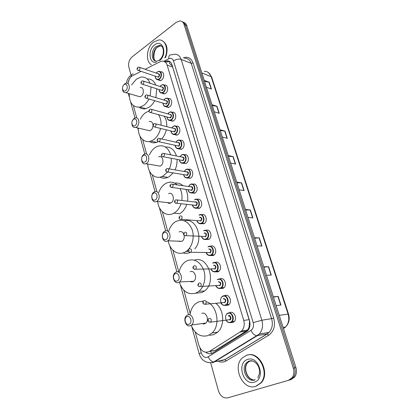 <?xml version="1.0" encoding="UTF-8"?>
<svg xmlns="http://www.w3.org/2000/svg" width="419" height="419" viewBox="0 0 419 419"><rect width="100%" height="100%" fill="white"/><g stroke="black" fill="none" stroke-linecap="round" stroke-linejoin="round"><path stroke-width="0.63" d="M164.478 85.12C168.05 84.193 168.92 91.253 165.484 93.427L164.295 93.961L161.849 93.091M168.302 98.612C171.994 97.517 173.031 104.813 169.47 106.992L168.417 107.479L165.866 106.672M172.178 112.323C175.996 111.045 177.216 118.587 173.524 120.777L172.612 121.206L169.957 120.478M176.121 126.255C180.055 124.804 181.464 132.593 177.646 134.782L176.881 135.154L174.115 134.509M180.191 140.402C184.213 138.867 185.753 146.849 181.83 149.023L181.223 149.321L178.353 148.766M184.318 154.779C188.435 153.15 190.116 161.346 186.083 163.494L182.668 163.263M188.508 169.396C192.714 167.658 194.557 176.08 190.409 178.206L187.057 178.002M192.761 184.26C197.061 182.396 199.083 191.059 194.809 193.164L191.535 192.986M197.077 199.381C201.424 197.391 203.686 206.179 199.35 208.343L196.071 208.212M201.455 214.758C205.787 212.653 208.363 221.363 204.074 223.715L200.738 223.725M205.907 230.403C210.207 228.172 213.114 236.808 208.877 239.349L205.472 239.49M210.438 246.314C214.711 243.973 217.932 252.531 213.758 255.25L213.166 255.595L210.296 255.527M215.183 262.446C219.409 260.209 222.751 268.589 218.723 271.428L217.959 271.889L215.214 271.842M219.682 279.017L220.006 278.855C224.191 276.734 227.648 284.946 223.767 287.89L222.835 288.466L220.232 288.445M224.249 295.924L224.919 295.557C229.067 293.546 232.629 301.596 228.894 304.65L227.795 305.341L225.343 305.346M229.256 312.904L229.916 312.558C234.032 310.652 237.688 318.56 234.106 321.708L232.844 322.52L230.555 322.541M160.713 71.843C164.159 71.068 164.877 77.908 161.556 80.071L160.247 80.658L157.9 79.72M141.062 71.34L131.828 76.111C129.66 77.897 128.397 80.406 128.036 83.638M211.176 351.091L215.544 350.247L246.236 331.104L247.514 330.041L249.085 327.213L249.556 321.247L172.686 67.119L172.246 66.013L169.496 63.426L169.784 61.598M195.233 331.974L198.857 345.24C201.167 351.326 204.692 353.39 209.432 351.426L241.648 330.979C244.12 328.145 244.816 324.625 243.732 320.409L167.129 65.071C166.16 62.258 164.421 60.949 161.923 61.148L160.163 61.703L145.157 69.271M133.399 105.635L136.756 117.928M142.68 139.611L146.634 154.087M152.338 174.969L156.936 191.797M162.394 211.784L167.689 231.157M172.879 250.159L178.923 272.277M183.815 290.184L190.205 313.574M131 74.938L128.843 67.145C128.078 63.07 129.172 59.645 132.132 56.864L176.205 22.327L179.809 20.95C181.841 21.034 183.255 22.207 184.046 24.459L293.316 368.222C294.368 371.904 293.949 375.099 292.048 377.807L288.429 380.337L227.758 397.841C223.432 398.474 220.31 396.102 218.393 390.723L210.642 362.707M182.171 21.715C183.716 22.139 184.8 23.265 185.423 25.098L294.62 367.866C295.678 371.533 295.254 374.717 293.358 377.414L289.744 379.939L293.358 377.414C295.254 374.717 295.678 371.533 294.62 367.866L185.423 25.098C184.8 23.265 183.716 22.139 182.171 21.715M205.766 352.269C208.128 354.029 210.485 354.244 212.831 352.918L247.456 331.094C249.907 328.281 250.593 324.788 249.509 320.624L172.005 64.809C171.041 62.033 169.313 60.734 166.825 60.912L164.646 61.666M165.034 61.473L166.505 62.022L169.627 61.499M183.543 22.354C185.088 22.778 186.172 23.904 186.79 25.727L295.919 367.51C296.971 371.166 296.552 374.34 294.662 377.027L291.053 379.546L288.429 380.337M254.464 237.678L259.345 237.913L261.964 246.047L257.088 245.906M263.761 266.793L268.616 266.704L271.313 275.094L266.468 275.278M273.356 296.841L278.174 296.401L280.96 305.058L276.152 305.603M228.235 155.528L233.184 156.633L235.572 164.065L230.628 163.033M220.001 129.749L224.966 131.105L227.287 138.322L222.327 137.034M212.009 104.713L216.984 106.311L219.242 113.324L214.266 111.789M204.242 80.385L209.228 82.213L211.422 89.027L206.436 87.267M245.45 209.458L250.363 209.998L252.903 217.89L248.001 217.43M236.714 182.087L241.643 182.92L244.109 190.572L239.181 189.823M201.89 214.607L202.005 214.994M225.663 295.348L225.961 296.359M236.924 182.747L241.643 182.92M245.639 210.034L250.363 209.998M204.545 81.344L209.228 82.213M212.292 105.604L216.984 106.311M220.263 130.566L224.966 131.105M228.47 156.271L233.184 156.633M273.445 297.123L278.174 296.401M263.881 267.181L268.616 266.704M254.616 238.165L259.345 237.913M151.332 64.772C145.173 61.19 146.608 47.138 153.647 42.031L158.811 39.946C165.437 39.302 168.977 49.678 164.803 57.953M161.823 40.533C167.144 43.524 168.401 49.196 165.599 57.55M125.695 90.551C122.793 92.871 121.149 86.743 124.103 84.685C126.994 82.323 128.685 88.493 125.695 90.551M123.443 85.356L124.794 83.784L126.082 83.172C129.717 82.155 130.555 89.739 127.046 92.08L125.841 92.657C123.767 92.85 122.657 91.531 122.51 88.708M137.704 96.14L139.936 96.794L141.135 96.239C144.618 93.976 143.764 86.571 140.15 87.545M148.934 98.999C147.551 101.744 145.802 103.875 143.691 105.394L140.124 107.075C132.975 107.693 129.324 103.215 129.188 93.641M131.634 84.9L136.364 79.16L140.805 77.143C145.032 76.604 148.137 78.641 150.133 83.271M154.663 100.686C153.286 103.399 151.547 105.509 149.436 107.002L145.88 108.657C143.398 109.223 141.172 108.751 139.208 107.248M151.049 86.99L150.164 95.935M147.226 78.945C151.128 78.767 154.003 80.825 155.842 85.12M156.758 88.802L155.889 97.653M135.164 125.491C132.168 127.716 130.456 121.337 133.509 119.384C136.5 117.111 138.254 123.537 135.164 125.491M132.388 120.719L134.19 118.373L135.154 117.896C139.092 116.451 140.36 124.663 136.536 127.009L135.662 127.449C133.232 127.805 131.959 126.344 131.844 123.055M147.2 130.173L149.793 130.786L150.662 130.367C152.081 129.314 152.867 127.753 153.019 125.679M160.566 128.444C159.33 133.593 156.921 137.406 153.323 139.894L150.84 141.114C144.173 143.565 137.945 136.903 138.265 128.062M140.334 119.211C141.701 116.372 143.492 114.167 145.702 112.596L148.923 111.035M158.178 141.695L156.606 142.366C153.967 143.204 151.531 142.916 149.305 141.491M153.014 125.092C152.642 122.343 151.395 121.133 149.264 121.468M158.45 114.654C160.377 117.498 161.236 121.012 161.022 125.197M164.169 116.199C166.092 119.017 166.951 122.495 166.741 126.638M166.291 129.853C165.463 133.478 163.923 136.521 161.666 138.977M145.037 161.896C141.936 164.023 140.15 157.371 143.308 155.528C146.399 153.354 148.232 160.058 145.037 161.896M146.42 163.41L145.922 163.672C141.653 165.715 139.81 156.806 143.974 154.407L144.576 154.098C148.808 152.139 150.599 161.058 146.42 163.41M157.115 165.625L160.084 166.144L160.582 165.887C164.73 163.609 162.923 154.91 158.722 156.806M167.385 172.094L163.352 175.812L162.09 176.462C155.15 179.73 147.923 173.22 147.766 163.997M149.374 155.014C150.803 151.647 152.815 149.106 155.418 147.388L157.68 146.262C163.876 144.634 168.223 147.498 170.711 154.857M173.246 172.895L169.119 176.718L167.862 177.363C165.091 178.51 162.452 178.436 159.948 177.132M171.282 158.277C171.523 161.996 170.863 165.542 169.302 168.909M165.369 147.006C170.711 146.655 174.398 149.651 176.436 155.999M177.007 159.382C177.247 163.064 176.598 166.568 175.042 169.899M155.329 199.868C152.118 201.885 150.253 194.945 153.527 193.227C156.727 191.158 158.639 198.156 155.329 199.868M156.732 201.371L156.633 201.424C152.102 204.063 149.62 194.369 154.182 191.975L154.381 191.865C158.874 189.32 161.31 199.025 156.732 201.371M167.495 202.592C168.522 203.398 169.632 203.519 170.816 202.948L170.915 202.896C175.451 200.622 173.01 191.164 168.558 193.636M181.045 203.734C179.568 208.143 177.169 211.302 173.854 213.208L173.801 213.234C166.72 217.335 158.487 211.108 157.738 201.544L157.738 201.576M158.801 192.421C160.236 188.419 162.478 185.486 165.531 183.616L166.532 183.093C170.413 181.427 174 182.024 177.284 184.884M180.039 188.56C181.83 192.122 182.412 196.108 181.794 200.507M174.791 183.145C177.818 182.663 180.558 183.517 183.014 185.706M185.764 189.346C187.55 192.871 188.136 196.81 187.523 201.162M186.78 204.352C185.313 208.709 182.925 211.836 179.62 213.716L179.573 213.742M166.076 239.511C162.75 241.396 160.802 234.153 164.19 232.571C167.506 230.628 169.506 237.929 166.076 239.511M167.495 240.993C162.928 243.591 160.058 233.833 164.615 231.309L164.829 231.183C169.313 228.517 172.345 238.16 167.82 240.81L167.495 240.993M178.688 241.375L182.008 241.297C183.789 239.956 184.512 237.976 184.171 235.358M168.585 231.812C169.863 227.098 172.251 223.683 175.744 221.557L176.074 221.373C183.098 218.571 188.45 221.326 192.132 229.628C194.856 237.426 192.038 247.55 186.109 251.458L184.7 252.269C177.693 255.909 169.475 249.855 168.187 240.537M190.058 252.531C187.722 253.516 185.381 253.647 183.045 252.914M183.585 233.661C182.38 231.723 180.861 231.147 179.023 231.932M184.46 220.818C196.045 217.288 204.158 238.558 194.793 248.876M177.3 280.929C173.854 282.678 171.821 275.11 175.336 273.675C178.772 271.863 180.861 279.499 177.3 280.929M178.74 282.396C174.267 284.695 171.072 275.372 175.315 272.528L175.959 272.146C180.338 269.773 183.695 278.981 179.489 281.945L178.74 282.396M190.598 281.851L192.934 281.746L193.672 281.306C197.831 278.42 194.484 269.469 190.153 271.779M179.044 272.35C180.018 267.662 182.134 264.127 185.397 261.739L187.073 260.759C194.007 258.298 199.454 261.126 203.424 269.244C206.478 276.886 204.388 286.915 198.842 291.331L196.082 293.012C188.33 295.206 182.784 291.661 179.442 282.364M194.39 260.147C207.798 255.092 217.032 281.956 204.587 290.954L201.843 292.614L195.568 293.216M189.042 324.248C185.465 325.846 183.339 317.927 186.989 316.659C190.556 314.999 192.74 322.991 189.042 324.248M190.504 325.699C186.115 327.7 182.632 318.744 186.539 315.633L187.592 314.968C191.886 312.888 195.526 321.724 191.656 324.961L190.504 325.699M203.163 324.007L204.682 323.808L205.818 323.091C209.641 319.938 206.017 311.359 201.769 313.391M206.164 301.664C216.99 304.634 220.986 325.186 212.03 332.99L207.965 335.582C200.68 337.41 195.123 334.079 191.31 325.589M189.996 314.952C190.629 310.149 192.483 306.404 195.568 303.712L198.559 301.884L203.304 301.088M215.79 303.314C223.976 309.264 225.15 325.573 217.76 332.105L213.716 334.671L209.636 335.32M255.585 386.391C242.952 390.749 232.136 367.379 242.067 358.125L246.393 355.343C258.188 350.41 270.197 372.727 260.77 382.914L255.585 386.391M247.681 355.008C259.408 351.185 270.402 372.936 261.283 382.767L256.098 386.239M211.82 353.416L210.307 351.253M249.446 327.773L249.085 327.213M172.686 67.119L167.129 65.071M249.19 319.655L243.732 320.409M246.236 331.104L240.307 332.063M215.544 350.247L209.432 351.426M211.956 351.159L212.653 350.803M129.256 79.317L127.9 83.533M199.853 347.754L201.23 352.793C202.503 356.37 204.572 357.873 207.436 357.292L250.913 330.387C253.259 328.627 254.029 326.04 253.212 322.625L173.503 60.933C172.586 58.56 171.031 57.822 168.826 58.723L163.735 61.279M168.826 58.723C168.595 56.198 169.302 54.91 170.947 54.842L174.356 54.25C177.609 54.072 179.871 55.79 181.144 59.398L261.865 320.242C263.321 325.689 262.462 330.292 259.288 334.048L257.261 335.708L214.408 361.901L212.862 362.618L207.95 362.555M221.63 360.722L224.731 359.67L213.737 361.948C211.501 361.618 209.657 359.942 208.206 356.925M183.286 57.78C187.901 56.324 191.164 58.047 193.08 62.955L273.748 318.267C275.597 325.757 273.9 331.424 268.647 335.263L226.229 360.885C223.777 362.299 221.19 362.477 218.472 361.403M184.046 24.459L186.79 25.727M293.316 368.222L295.919 367.51M173.503 60.933C176.158 59.231 178.704 58.718 181.144 59.398L191.221 63.332C189.948 59.786 187.691 58.089 184.46 58.246M199.156 353.756L199.151 353.741C201.288 360.131 205.457 363.074 211.658 362.576L213.737 361.948L256.611 335.729L267.113 333.964L269.118 332.335C272.25 328.658 273.094 324.165 271.643 318.849L191.221 63.332L193.08 62.955M226.229 360.885L224.731 359.67L267.113 333.964L268.647 335.263M253.212 322.625L261.865 320.242L273.748 318.267M221.101 360.832L224.883 359.659L267.264 333.959L269.118 332.335L259.288 334.048L256.611 335.729C254.422 335.284 252.526 333.498 250.913 330.387M191.834 326.846L199.151 353.741L201.23 352.793M131 76.845C131.105 74.938 131.88 73.954 133.326 73.891M268.532 332.906L268.118 332.513M161.409 71.832L161.106 71.984M201.848 72.89L211.585 76.881L288.529 314.13L288.094 314.114L211.045 76.384C209.767 72.927 207.515 71.272 204.294 71.413M284.26 328.082L285.596 326.956C288.681 323.473 289.513 319.189 288.094 314.114L279.253 315.324M283.485 328.575L283.768 328.402L283.448 328.459M243.853 190.535L241.396 182.894M235.321 164.007L232.933 156.596M227.035 138.254L224.715 131.058M218.985 113.245L216.733 106.253M211.166 88.938L208.976 82.145M252.647 217.864L250.112 209.987M261.713 246.042L259.099 237.919M271.067 275.1L268.37 266.72M280.714 305.09L277.928 296.432M159.215 60.179L157.073 61.148C151.238 62.043 150.379 50.589 155.947 46.671L159.016 45.43L161.519 46.137M156.334 62.242C149.059 64.002 147.619 49.83 154.511 44.953C162.567 38.129 167.956 53.962 159.686 60.546M155.941 61.101C151.987 59.116 152.767 50.29 157.172 47.158L160.241 45.917L161.352 46.011M254.799 379.965C247.21 382.694 240.475 368.594 246.461 362.859L249.2 361.084L252.846 361.026M254.323 382.133C243.051 385.962 236.306 362.55 247.619 359.481C258.759 355.118 266.075 379.2 254.323 382.133M250.4 360.806L250.792 360.696M255.265 379.803C247.807 381.489 241.983 368.023 247.671 362.576L250.311 360.838M157.314 71.968L158.618 71.392C161.86 70.659 162.53 77.091 159.414 79.133L158.183 79.683L156.497 79.311M155.271 76.179C155.601 79.065 156.895 79.95 159.157 78.83C162.75 76.41 160.666 69.371 157.198 72.141L156.256 73.121M157.879 73.686C159.822 73.775 160.084 74.933 158.665 77.154L156.9 76.729M157.094 76.797L158.403 76.85C159.571 75.258 159.461 74.226 158.078 73.754L139.663 67.37M138.024 67.281L138.857 67.087C140.25 67.559 140.355 68.627 139.176 70.287L137.94 70.329M137.673 68.208L137.809 68.706L137.673 68.208M161.205 85.251L162.394 84.717C165.751 83.837 166.563 90.483 163.337 92.531L162.221 93.039L160.425 92.683M159.141 89.561C159.513 92.421 160.823 93.311 163.08 92.227C166.72 89.849 164.604 82.695 161.09 85.429L160.074 86.492M161.734 87.032C163.74 87.094 164.023 88.257 162.577 90.525L160.802 90.09M161.001 90.153L162.321 90.221C163.51 88.587 163.379 87.545 161.933 87.094L143.56 81.139M141.936 81.04L142.696 80.862C144.152 81.312 144.277 82.386 143.073 84.088L141.832 84.114M141.559 82.009L141.701 82.506L141.559 82.009M165.159 98.743L166.228 98.256C169.695 97.218 170.669 104.085 167.328 106.143L166.333 106.599L164.416 106.269M163.075 103.163C163.489 105.991 164.819 106.887 167.066 105.839C170.753 103.503 168.6 96.239 165.039 98.931L163.949 100.078M165.646 100.591C167.72 100.628 168.024 101.796 166.558 104.106L164.767 103.661M164.966 103.718L166.296 103.802C167.511 102.126 167.359 101.079 165.845 100.649L147.514 95.139M145.917 95.029L146.598 94.862C148.122 95.291 148.268 96.375 147.038 98.119L145.791 98.135M145.513 96.03L145.655 96.543L145.513 96.03M169.176 112.454L170.114 112.02C173.696 110.81 174.838 117.907 171.376 119.97L170.517 120.379L168.475 120.075M167.071 116.985C167.532 119.787 168.878 120.677 171.114 119.672C174.854 117.383 172.665 109.998 169.061 112.653L167.888 113.895M169.616 114.371C171.759 114.377 172.089 115.555 170.601 117.912L168.799 117.456M169.004 117.509L170.334 117.608C171.575 115.885 171.402 114.827 169.821 114.429L151.537 109.369M149.965 109.249L150.557 109.097C152.155 109.5 152.322 110.595 151.065 112.386L149.819 112.392M149.531 110.291L149.677 110.81L149.531 110.291M173.257 126.386L174.058 126.009C177.756 124.621 179.086 131.959 175.493 134.028L174.775 134.373L172.602 134.111M171.135 131.037C171.643 133.802 173.01 134.698 175.231 133.724C179.018 131.493 176.797 123.982 173.141 126.596L171.89 127.931M173.655 128.376L173.66 128.371C175.87 128.35 176.216 129.539 174.707 131.938L172.9 131.472M173.105 131.524L174.44 131.634C175.708 129.869 175.514 128.801 173.859 128.429L155.627 123.841M154.082 123.705L154.585 123.574C156.25 123.945 156.444 125.056 155.161 126.894L154.862 127.046C152.872 126.507 152.458 125.485 153.626 123.987M153.621 124.794L153.768 125.323L153.621 124.794M177.405 140.548L178.059 140.229C181.867 138.647 183.407 146.241 179.678 148.316L179.107 148.598C176.944 149.085 175.65 147.991 175.226 145.32M175.912 142.198L177.279 140.632M175.268 145.33C175.823 148.054 177.206 148.949 179.416 148.012C183.255 145.828 180.998 138.197 177.289 140.763L175.949 142.209M177.75 142.617L177.818 142.57C180.06 142.596 180.411 143.801 178.882 146.194L177.069 145.723M177.274 145.77L178.614 145.896C179.908 144.078 179.688 142.999 177.96 142.664L159.78 138.553M158.267 138.411L158.675 138.301C160.419 138.642 160.639 139.757 159.33 141.648L158.083 141.627M157.774 139.543L157.926 140.077L157.774 139.543M182.124 154.69L181.6 154.941L182.124 154.69C186.041 152.898 187.806 160.76 183.936 162.839L183.512 163.049C181.296 163.635 179.934 162.567 179.426 159.849M180.039 156.716L181.5 155.02M179.473 159.859C180.081 162.546 181.479 163.436 183.669 162.535C187.56 160.409 185.266 152.647 181.511 155.166L180.081 156.722M181.919 157.088L182.045 157.005C184.318 157.073 184.674 158.303 183.124 160.687L181.307 160.215M181.516 160.252L182.857 160.388C184.171 158.523 183.931 157.434 182.124 157.13L164.007 153.516M162.525 153.37L162.839 153.281C164.657 153.59 164.903 154.711 163.567 156.659L162.326 156.627M162.006 154.543L162.158 155.093L162.006 154.543M186.256 169.396L185.895 169.575L186.256 169.396C190.268 167.385 192.279 175.519 188.257 177.604L187.995 177.74C185.732 178.426 184.302 177.389 183.7 174.629M184.229 171.481L185.79 169.648L184.171 171.471M183.752 174.639C184.407 177.274 185.821 178.164 187.99 177.305C191.939 175.226 189.603 167.338 185.795 169.81L184.281 171.486M186.151 171.811L186.345 171.68C188.644 171.795 189.011 173.042 187.44 175.425L185.622 174.948M185.832 174.98L187.173 175.126C188.508 173.204 188.241 172.109 186.361 171.848L168.302 168.737M166.862 168.585L167.071 168.527C168.967 168.794 169.239 169.925 167.878 171.926L166.647 171.884M166.306 169.805L166.463 170.36L166.306 169.805M190.268 184.454L190.456 184.355C194.563 182.113 196.83 190.53 192.656 192.62L192.557 192.672C190.247 193.463 188.749 192.457 188.052 189.66M188.498 186.497L190.153 184.522L188.435 186.486M188.105 189.671C188.817 192.258 190.242 193.143 192.389 192.321C196.391 190.299 194.018 182.275 190.158 184.7L188.55 186.502M190.456 186.774L190.713 186.596C193.049 186.764 193.421 188.031 191.829 190.409L190.011 189.933M190.221 189.959L191.556 190.111C192.918 188.136 192.625 187.031 190.666 186.806L172.67 184.219M171.271 184.067L171.376 184.035C173.351 184.26 173.649 185.402 172.267 187.461L171.041 187.413M170.685 185.334L170.842 185.9L170.685 185.334M194.725 199.57L194.725 199.57C198.878 197.103 201.46 205.692 197.192 207.855L197.129 207.887C194.819 208.73 193.269 207.756 192.483 204.964M192.541 204.975C193.306 207.499 194.746 208.374 196.857 207.588C200.921 205.629 198.501 197.469 194.589 199.837M194.83 202L195.154 201.769C197.527 201.984 197.904 203.278 196.291 205.645L194.479 205.174M194.704 205.205L196.034 205.341C197.401 203.304 197.071 202.199 195.05 202.026L177.106 199.973M175.755 199.816L175.755 199.821C177.803 199.994 178.133 201.141 176.745 203.257L175.514 203.215M175.137 201.141L175.299 201.717L175.137 201.141M175.168 200.12C173.806 201.89 174.325 202.943 176.724 203.267L194.73 205.21M199.208 214.973C203.309 212.559 206.075 220.986 201.906 223.29L201.68 223.416C199.418 224.217 197.857 223.269 197.003 220.572M197.066 220.577C197.894 223.018 199.344 223.866 201.408 223.123C205.525 221.227 203.068 212.92 199.098 215.24M199.674 217.204C202.078 217.466 202.461 218.781 200.827 221.143M199.313 220.75L200.638 220.803C201.942 218.755 201.586 217.644 199.57 217.466M180.28 215.848C182.328 216.026 182.684 217.178 181.354 219.31L180.07 219.299M179.672 217.225L179.835 217.812L179.672 217.225M203.791 230.628C207.85 228.318 210.747 236.557 206.698 238.992L206.305 239.218C204.1 239.972 202.534 239.05 201.607 236.452M201.68 236.452C202.566 238.804 204.022 239.626 206.033 238.919C210.212 237.091 207.714 228.643 203.686 230.9M204.273 232.901C206.708 233.221 207.101 234.556 205.446 236.908M184.889 232.163C186.926 232.346 187.314 233.503 186.046 235.646L205.315 236.531C206.562 234.472 206.179 233.352 204.163 233.174M184.334 232.472C183.302 234.038 182.825 235.572 185.811 235.724L184.716 235.672M184.287 233.598L184.454 234.195L184.287 233.598M208.458 246.55C212.47 244.345 215.486 252.411 211.569 254.967L211.014 255.291C208.861 256.004 207.295 255.108 206.305 252.61M207.992 246.822L208.369 246.597M206.384 252.61C207.326 254.862 208.777 255.658 210.741 254.998C214.978 253.233 212.438 244.638 208.353 246.838M208.95 248.87C211.422 249.242 211.82 250.604 210.144 252.95M189.582 248.771C191.614 248.959 192.028 250.127 190.823 252.28L210.076 252.531C211.26 250.462 210.851 249.336 208.845 249.158M189.037 249.085C187.382 250.614 187.864 251.719 190.477 252.395L189.446 252.343M188.985 250.269L189.158 250.876L188.985 250.269M213.203 262.755C217.178 260.655 220.305 268.548 216.523 271.219L215.806 271.648C213.711 272.319 212.14 271.454 211.097 269.056M212.58 263.127L213.119 262.792M211.176 269.05C212.171 271.208 213.622 271.978 215.534 271.355C219.834 269.663 217.241 260.911 213.098 263.053M213.706 265.122C216.22 265.552 216.623 266.934 214.921 269.27M194.358 265.683C196.385 265.876 196.825 267.055 195.683 269.218L214.921 268.815C216.042 266.735 215.602 265.604 213.606 265.421M193.835 265.997C192.18 267.594 192.646 268.72 195.233 269.37L194.264 269.323M193.767 267.243L193.945 267.861L193.767 267.243M218.032 279.243C221.965 277.247 225.207 284.983 221.557 287.753L220.682 288.293C218.65 288.921 217.079 288.083 215.984 285.789M217.246 279.724L217.959 279.274M216.068 285.784C217.11 287.843 218.556 288.581 220.404 288.005C224.773 286.381 222.138 277.478 217.932 279.552M218.55 281.657C221.101 282.144 221.515 283.553 219.786 285.884M199.219 282.909C201.24 283.113 201.712 284.297 200.633 286.465L219.849 285.381C220.907 283.302 220.441 282.16 218.451 281.966M198.716 283.218C197.255 285.219 197.705 286.366 200.073 286.659L199.172 286.617M198.643 284.532L198.821 285.161L198.643 284.532M222.95 296.029C226.847 294.133 230.188 301.722 226.674 304.592L225.647 305.242C223.584 305.828 221.997 304.953 220.876 302.618M222.007 296.61L222.887 296.055M222.85 296.348C218.488 297.909 221.085 306.876 225.37 304.948C229.801 303.403 227.119 294.337 222.85 296.348M223.479 298.49C226.066 299.04 226.49 300.475 224.736 302.79M223.751 302.565L224.862 302.251C225.857 300.161 225.364 299.014 223.379 298.815M204.173 300.454C206.19 300.664 206.687 301.858 205.666 304.032L204.179 304.231M203.603 302.141L203.786 302.785L203.603 302.141M227.952 313.108C231.822 311.317 235.253 318.77 231.88 321.729L230.701 322.489C228.695 323.033 227.108 322.185 225.946 319.948M226.862 313.805L227.899 313.129M227.857 313.443C223.427 314.926 226.071 324.06 230.419 322.201C234.918 320.734 232.189 311.506 227.857 313.443M228.496 315.627C230.665 314.664 232.016 319.268 229.78 320.006M228.926 319.791L229.958 319.419C230.895 317.324 230.377 316.172 228.397 315.963M209.222 318.325C211.228 318.55 211.757 319.755 210.799 321.933L209.285 322.18M208.662 320.085L208.845 320.739L208.662 320.085M247.514 330.041L241.648 330.979M130.456 75.561C128.224 77.573 126.899 80.092 126.475 83.124M292.048 377.807L294.662 377.027M128.293 93.374L129.235 96.836M130.681 102.152L134.981 117.954M137.694 127.926L138.359 130.377M139.867 135.903L144.796 154.019M147.498 163.949L147.855 165.259M149.421 171.01L155.03 191.624M159.367 207.567L165.709 230.869M169.737 245.654L176.87 271.868M180.547 285.381L188.54 314.742M213.449 350.651L213.533 350.954M168.291 61.467L166.825 60.912M288.529 314.13C289.953 319.22 288.974 323.494 285.596 326.956L283.103 327.375M208.536 72.634L211.585 76.881M159.545 59.922C165.264 55.277 164.096 44.456 159.016 45.43L160.241 45.917L157.544 47.216C153.862 48.62 152.506 60.556 155.7 60.954M125.841 92.657L139.936 96.794M140.124 107.075L145.88 108.657M135.662 127.449L149.793 130.786M150.84 141.114L156.606 142.366M145.922 163.672L160.084 166.144M162.09 176.462L167.862 177.363M156.633 201.424L170.816 202.948M173.854 213.208L179.62 213.716M186.109 251.458L188.445 251.489M167.82 240.81L182.008 241.297M198.842 291.331L204.587 290.954M179.489 281.945L193.672 281.306M212.03 332.99L217.76 332.105M191.656 324.961L205.818 323.091M252.715 379.714C246.576 377.959 243.334 367.61 247.671 362.576L246.461 362.859L248.855 361.068L251.84 360.775C255.019 361.697 257.308 363.802 258.717 367.086C259.618 370.192 259.921 372.13 259.628 372.91L257.853 377.938M260.77 382.914L261.283 382.767M160.702 80.532L158.183 79.683C156.381 79.851 155.381 78.672 155.187 76.148M156.172 73.095L157.193 72.01M157.125 76.808L138.668 70.523C136.929 70.02 136.594 69.025 137.668 67.532M158.618 71.392L157.261 71.958M164.746 93.83L162.221 93.039C160.362 93.269 159.304 92.101 159.047 89.53M159.99 86.466L161.085 85.293M161.027 90.158L142.617 84.308C140.815 83.852 140.465 82.847 141.559 81.302M162.394 84.717L161.153 85.24M168.857 107.332L166.333 106.599C164.416 106.903 163.295 105.745 162.975 103.132M163.86 100.052L165.039 98.79M164.997 103.729L146.629 98.318C144.77 97.931 144.398 96.925 145.513 95.296M166.228 98.256L165.112 98.737M173.037 121.049L170.517 120.379C168.538 120.756 167.354 119.614 166.972 116.959M167.794 113.868L169.056 112.502M169.03 117.514L150.709 112.564C148.782 112.25 148.389 111.239 149.536 109.521M170.114 112.02L169.135 112.449M177.295 134.981L174.775 134.373C172.707 135.395 170.701 132.121 171.031 131.016M171.79 127.91L173.141 126.438M154.862 127.046L173.131 131.529M174.058 126.009L173.225 126.381M181.626 149.138L179.107 148.598C177.054 149.651 174.891 146.65 175.158 145.304M175.849 142.188L177.289 140.601M177.305 145.775L159.089 141.774C157.041 141.632 156.606 140.611 157.79 138.699M178.059 140.229L177.378 140.543M186.031 163.525L183.512 163.049C181.228 163.53 179.84 162.457 179.358 159.838M179.976 156.701L181.506 154.999M181.542 160.257L163.389 156.753C161.273 156.701 160.823 155.674 162.022 153.663M190.514 178.143L187.995 177.74C185.549 178.206 184.093 177.164 183.637 174.618M185.858 174.985L167.762 171.989C165.505 171.518 165.028 170.486 166.327 168.883M195.071 193.007L192.557 192.672C190.001 193.19 188.477 192.185 187.984 189.655M190.252 189.964L172.214 187.487C169.873 187.089 169.37 186.052 170.711 184.365M199.706 208.112L197.129 207.887C195.165 209.327 192.342 206.583 192.415 204.959M196.94 220.567C196.736 221.703 199.58 224.893 201.67 223.416L204.42 223.474M199.334 220.755L181.223 219.352C178.965 219.352 178.457 218.289 179.709 216.152M201.544 236.447C202.162 238.736 203.744 239.658 206.289 239.212L209.212 239.097M206.248 252.61C206.661 254.773 208.243 255.669 210.993 255.286L211.569 254.967L214.088 254.988M211.035 269.056C210.668 269.668 213.695 272.853 215.775 271.643L216.523 271.219L219.043 271.151M215.921 285.795C215.885 286.439 217.959 289.236 220.645 288.293L221.557 287.753L224.076 287.602M220.907 302.832C221.049 303.744 223.207 306.095 225.6 305.236L226.674 304.592L229.198 304.341M223.72 302.57L205.006 304.273C202.471 303.66 202.031 302.487 203.692 300.758M225.993 320.179C227.213 322.237 228.769 323.007 230.649 322.489L231.88 321.729L234.404 321.383M228.874 319.797L210.034 322.216C207.536 321.619 207.112 320.42 208.762 318.623"/></g></svg>
